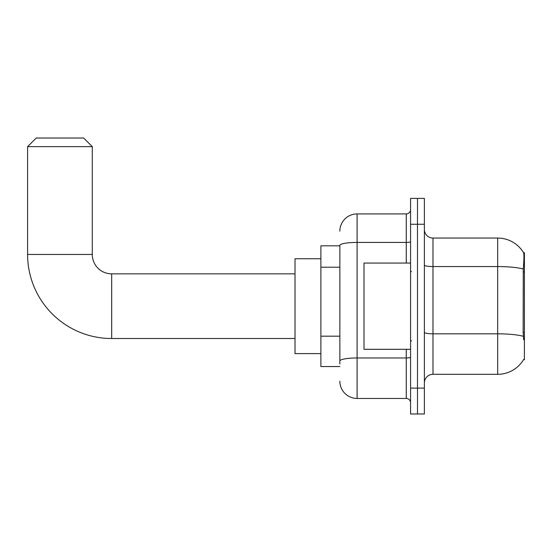 <?xml version="1.0" encoding="UTF-8"?>
<svg xmlns="http://www.w3.org/2000/svg" width="552" height="552" viewBox="0 0 552 552"><rect width="100%" height="100%" fill="white"/><g stroke="black" fill="none" stroke-linecap="round" stroke-linejoin="round"><path stroke-width="0.83" d="M523.551 359.649L523.703 359.393A30.181 30.181 0 0 1 497.669 374.311A30.181 30.181 0 0 0 523.551 359.649L524.4 359.649L524.4 252.719L523.613 252.823A30.181 30.181 0 0 0 497.669 238.057A30.181 30.181 0 0 1 523.551 252.719A30.181 30.181 0 0 0 497.669 238.057L432.989 238.057A8.625 8.625 0 0 1 424.371 229.432A8.625 8.625 0 0 0 432.989 238.057L432.989 374.311A8.625 8.625 0 0 0 424.371 382.929M339.859 245.819L320.885 245.819L320.885 366.549L339.859 366.549M417.471 388.104L417.471 413.979L424.371 413.979L424.371 388.104L417.471 388.104L417.471 413.979L410.571 413.979L410.571 388.104L417.471 388.104L417.471 224.257L417.471 388.104M410.571 388.104L410.571 198.389L417.471 198.389L417.471 224.257L417.471 198.389L424.371 198.389L424.371 388.104M523.703 339.811L523.151 332.325L523.275 269.024C524.02 259.647 524.131 254.244 523.613 252.823A30.181 30.181 0 0 0 497.669 238.057L497.669 266.561L432.989 266.561A8.625 1.497 0 0 1 424.371 265.063M523.365 336.32A30.181 5.244 180 0 0 497.669 333.822L497.669 374.311L432.989 374.311M339.859 363.961L339.859 245.412A17.25 2.995 180 0 1 357.103 242.418L406.258 242.418L406.258 213.914A4.312 4.312 0 0 0 410.571 209.601M339.859 231.157A17.25 17.25 0 0 1 357.103 213.914L357.103 398.454L406.258 398.454L406.258 349.299M357.103 213.914L406.258 213.914M410.571 402.767A4.312 4.312 0 0 0 406.258 398.454M357.103 398.454A17.25 17.25 0 0 1 339.859 381.204M410.571 263.062L364.003 263.062L364.003 349.299L410.571 349.299M295.016 338.521L111.676 338.521A84.076 84.076 0 0 1 27.6 254.444L27.6 146.646L36.225 138.021L83.656 138.021L92.274 146.646L27.6 146.646M111.676 338.521L111.676 273.847A19.403 19.403 0 0 1 92.274 254.444L92.274 146.646M320.885 258.75L295.016 258.75L295.016 353.611L320.885 353.611M524.4 271.957L523.151 271.957M524.4 332.325L523.151 332.325M339.859 267.196L320.885 267.196M339.859 336.182L320.885 336.182M523.275 269.024A30.181 5.244 180 0 0 497.669 266.561L497.669 333.822L432.989 333.822A8.625 1.497 -0 0 1 424.371 332.325M424.371 224.257L410.571 224.257M410.571 357.22A4.312 0.752 0 0 1 406.258 357.972L357.103 357.972A17.25 2.995 180 0 0 339.859 360.967M406.258 263.062L406.258 242.418A4.312 0.752 0 0 0 410.571 241.666M27.6 254.444L92.274 254.444M411.433 271.688L410.571 270.825M411.433 340.674L410.571 341.536M295.016 273.847L111.676 273.847"/></g></svg>
